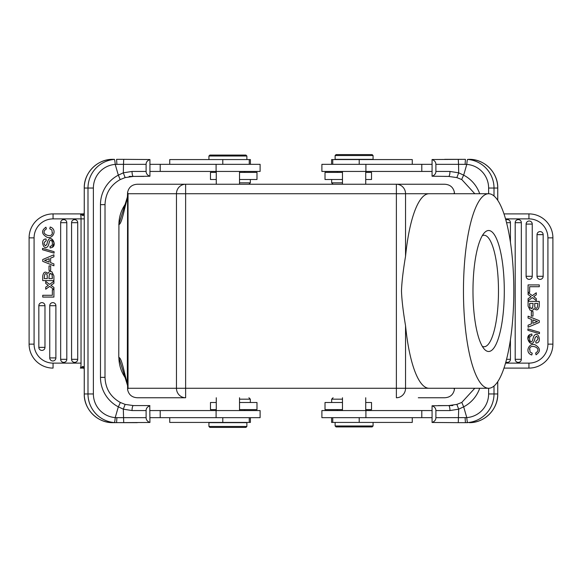 <?xml version="1.0" encoding="UTF-8"?>
<svg xmlns="http://www.w3.org/2000/svg" width="582" height="582" viewBox="0 0 582 582"><rect width="100%" height="100%" fill="white"/><g stroke="black" fill="none" stroke-linecap="round" stroke-linejoin="round"><path stroke-width="0.87" d="M175.095 184.247L396.378 184.247A9.487 9.167 90 0 1 405.545 193.741L405.545 256.276C403.122 270.688 401.769 282.263 401.478 291C401.798 299.934 403.151 311.508 405.545 325.724A97.259 25.172 90 0 0 429.058 388.259L453.975 388.259L454.418 389.554C453.291 394.72 450.046 397.455 444.692 397.753L418.298 397.753M405.545 256.276A97.259 25.172 90 0 1 429.058 193.741L453.975 193.741L454.418 192.446C453.291 187.28 450.046 184.545 444.692 184.247L137.323 184.247C131.969 184.545 128.724 187.28 127.589 192.446L128.033 193.741L128.033 388.259L185.629 388.259L185.629 397.753A9.487 9.167 -90 0 1 176.462 388.259L176.462 193.741A9.487 9.167 -90 0 1 185.629 184.247L185.629 388.259L396.378 388.259L396.378 193.741L128.033 193.741M463.461 291A97.259 25.172 90 0 0 488.633 388.259A97.259 25.172 90 0 0 513.811 291A97.259 25.172 90 0 0 488.633 193.741A97.259 25.172 90 0 0 463.461 291M185.629 397.753L137.323 397.753C131.969 397.455 128.724 394.72 127.589 389.554L128.033 388.259M125.152 377.783L118.779 357.421L118.917 224.579C122.002 223.786 124.512 207.134 127.32 198.92L127.589 192.446M127.589 389.554L127.589 385.393M454.418 388.259L454.418 389.554M454.418 192.446L454.418 193.741M472.977 291A60.492 15.656 -90 0 1 484.442 232.72A60.492 15.656 -90 0 1 504.296 291A60.492 15.656 -90 0 1 484.442 349.28A60.492 15.656 -90 0 1 472.977 291M482.311 235.659A55.748 14.426 -90 0 1 484.057 235.252A55.748 14.426 -90 0 1 498.483 291A55.748 14.426 -90 0 1 484.057 346.748A55.748 14.426 -90 0 1 482.311 346.341M118.779 224.579L125.152 204.217M118.779 357.421L118.917 357.421C122.002 358.214 124.512 374.866 127.32 383.08L127.589 196.607M432.07 410.557L321.89 410.557L321.89 417.68L432.07 417.68M456.87 404.395L448.606 405.581L456.863 404.403L461.802 402.417L456.863 404.403L458.681 409.175L449.959 410.557A4.983 1.353 -90 0 0 448.606 405.581L432.07 405.77C434.565 406.716 435.838 408.309 435.896 410.557L435.896 417.68C435.896 419.877 434.623 421.477 432.07 422.467L432.07 405.77M432.07 422.467L458.281 422.656L458.681 409.175L463.672 406.833A33.21 33.087 -90 0 0 479.692 388.259M438.166 405.581L452.832 405.581M458.281 422.656L465.418 422.656L458.281 422.656M467.615 422.656L465.418 422.656L467.593 422.576A4.983 0.436 85.6 0 1 466.779 417.607L435.896 417.68M474.796 388.259L461.802 402.417L463.672 406.833L466.779 417.607A23.724 23.629 90 0 0 488.618 393.956L488.618 388.259L405.545 388.259A9.487 9.167 90 0 1 396.378 397.753L396.378 388.259L405.545 388.259L405.545 325.724M503.983 368.1L528.943 368.1L503.983 368.1M552.9 344.137A23.957 23.957 0 0 1 528.943 368.1L528.943 363.117A18.98 18.98 0 0 0 547.917 344.137L552.9 344.137L552.9 237.863A23.957 23.957 0 0 0 528.943 213.9L503.983 213.9L528.943 213.9A23.957 23.957 0 0 1 552.9 237.863L547.917 237.863A18.98 18.98 0 0 0 528.943 218.883L505.525 218.883M543.166 276.29A3.077 3.077 0 0 1 540.089 279.367A3.077 3.077 0 0 1 537.019 276.29L537.019 234.641A3.077 3.077 0 0 1 542.962 233.542A3.077 3.077 0 0 1 543.166 234.641L543.166 276.29L537.019 276.29M532.254 276.29A3.077 3.077 0 0 1 529.176 279.367A3.077 3.077 0 0 1 526.106 276.29L526.106 224.085A3.077 3.077 0 0 1 532.05 222.979A3.077 3.077 0 0 1 532.254 224.085L532.254 276.29L526.106 276.29M521.341 359.32A3.077 3.077 0 0 1 518.264 362.397A3.077 3.077 0 0 1 515.194 359.32L515.194 222.68A3.077 3.077 0 0 1 521.137 221.575A3.077 3.077 0 0 1 521.341 222.68L521.341 359.32L515.194 359.32M510.429 339.692L510.429 359.32A3.077 3.077 0 0 1 505.838 361.997M505.838 220.003A3.077 3.077 0 0 1 510.429 222.68L510.429 242.308M533.658 296.624L536.277 294.856L536.277 292.768L532.341 295.641L528.085 292.542L528.085 294.579L531.097 296.66L528.085 298.719L528.085 300.778L532.414 297.628L536.277 300.567L536.277 298.551L534.298 297.082M535.04 337.844L536.429 336.2L535.04 337.844C532.705 350.902 524.04 337.458 529.693 334.686L527.889 339.03L530.478 343.22M535.935 343.002C542.65 343.315 538.059 329.448 533.818 336.156L533.243 337.873L533.818 336.156C538.059 329.448 542.65 343.315 535.935 343.002L535.811 341.292C538.372 339.459 538.583 337.764 536.429 336.2M529.693 334.686L531.402 334.068M534.065 308.555C536.851 310.963 538.59 310.039 539.281 305.768C538.59 310.039 536.851 310.963 534.065 308.555C533.228 310.286 531.904 310.839 530.1 310.206L528.085 306.088L528.085 301.396L539.281 301.396L539.281 305.768M530.093 352.045L532.232 353.209L530.093 352.045L529.722 348.545L529.489 349.265M432.07 176.23L432.07 159.533C434.565 160.472 435.838 162.072 435.896 164.32L435.896 171.443C435.896 173.64 434.623 175.233 432.07 176.23L448.606 176.419A4.983 1.353 -90 0 0 449.959 171.443L458.681 172.825L458.558 164.32L466.779 164.393A4.983 0.436 94.4 0 1 467.593 159.424L469.136 159.344A28.707 28.598 -90 0 1 497.734 188.044L494.009 188.044L494.009 195.981M456.863 177.597L458.681 172.825L463.672 175.167A4.983 0.386 117.5 0 0 461.802 179.583L456.87 177.605L448.606 176.419L456.863 177.597L461.817 179.591L474.796 193.741M465.105 164.35L465.418 159.344L432.07 159.533M444.67 159.344L462.072 159.344M435.896 164.32L458.558 164.32L458.281 159.344M448.606 176.419L444.67 176.419M432.07 164.32L321.89 164.32L321.89 171.443L432.07 171.443M412.26 164.32L412.26 159.577L331.602 159.577L331.602 164.32M335.123 159.344L373.077 159.344L373.077 155.547L335.123 155.547L335.123 159.344M373.077 155.547L372.131 154.594L336.076 154.594L335.123 155.547M365.729 179.503L371.52 179.503L371.52 172.388L365.729 172.388M342.478 172.388L325.018 172.388L325.018 179.503L342.478 179.503M331.66 179.503L331.66 182.828L342.478 182.828M528.085 316.201L539.281 320.66L539.281 322.464L528.085 327.215L528.085 325.2L531.395 323.876L531.395 319.343L528.085 318.092L528.085 316.201M532.85 319.882L532.85 323.301L537.448 321.548A13.735 13.735 0 0 1 535.862 321.046L532.85 319.882L535.862 321.046M539.281 284.925L528.085 284.925L528.085 292.288L529.656 292.288L529.656 286.708L539.281 286.708L539.281 284.925M527.896 328.888L539.47 332.249L539.47 333.661L527.896 330.307L527.896 328.888M533.243 337.873L532.428 340.768C530.246 344.748 527.532 335.625 532.006 335.719L531.868 334.032M529.707 307.085L529.991 307.9L532.537 308.191L533.127 303.411L529.656 303.411L529.991 307.9M534.698 303.411L537.71 303.411C537.608 308.227 536.669 309.522 534.887 307.303L534.698 303.411M534.698 305.805L534.887 307.303M529.656 305.274L529.656 303.411M532.537 308.191L531.104 308.547M532.232 353.209L531.795 354.991C524.295 352.597 529.009 342.434 534.989 344.755C540.518 348.007 540.874 351.353 536.044 354.802L535.644 353.048C542.991 348.283 530.457 343.584 529.722 348.545M531.359 311.523L532.996 311.523L532.996 316.077L531.359 316.077L531.359 311.523M365.729 409.612L371.52 409.612L371.52 402.497L365.729 402.497M342.478 402.497L325.018 402.497L325.018 409.612L342.478 409.612M342.478 399.172L331.66 399.172L331.66 402.497M331.602 417.68L331.602 422.423L412.26 422.423L412.26 417.68M341.27 426.926L355.267 426.926M373.077 425.98L372.131 426.926L336.076 426.926L335.123 425.98L373.077 425.98L373.077 422.423M246.877 422.656L208.923 422.656L208.923 426.453L246.877 426.453L246.877 422.656M208.923 426.453L209.869 427.406L245.924 427.406L246.877 426.453M149.93 417.68L260.11 417.68L260.11 410.557L149.93 410.557M143.834 405.581L133.394 405.581A4.983 1.353 90 0 0 132.041 410.557L123.319 409.175L118.328 406.833A4.983 0.386 -62.5 0 0 120.198 402.417L125.13 404.395L133.394 405.581L149.763 405.581L149.93 422.467L112.864 422.656A28.707 28.598 90 0 1 84.266 393.956L87.991 393.956L87.991 188.044L84.245 188.044L84.245 370.829M137.33 422.656L119.928 422.656M133.394 405.581L125.137 404.403L123.319 409.175L123.719 422.656M149.93 422.467C147.435 421.528 146.162 419.928 146.104 417.68L146.104 410.557C146.104 408.36 147.377 406.767 149.93 405.77M83.626 368.108L84.157 368.69C84.019 366.987 83.452 366.289 82.462 366.587L80.309 368.1L83.422 368.1L82.127 366.871M84.172 369.053L84.252 370.683M81.225 368.1L80.309 368.1C80.752 367.795 80.993 366.136 81.036 363.117L81.036 218.883L53.057 218.883A18.98 18.98 0 0 0 34.083 237.863L29.1 237.863A23.957 23.957 0 0 1 53.057 213.9L80.905 213.9M34.083 237.863L34.083 344.144L29.1 344.137A23.957 23.957 0 0 0 53.057 368.1A23.957 23.957 0 0 1 29.1 344.137L29.1 237.863M38.834 305.71A3.077 3.077 0 0 1 41.911 302.633A3.077 3.077 0 0 1 44.981 305.71L44.981 347.359A3.077 3.077 0 0 1 39.038 348.458A3.077 3.077 0 0 1 38.834 347.359L38.834 305.71L44.981 305.71M49.746 305.71A3.077 3.077 0 0 1 52.824 302.633A3.077 3.077 0 0 1 55.894 305.71L55.894 357.915A3.077 3.077 0 0 1 49.95 359.021A3.077 3.077 0 0 1 49.746 357.915L49.746 305.71L55.894 305.71M60.659 222.68A3.077 3.077 0 0 1 63.736 219.603A3.077 3.077 0 0 1 66.806 222.68L66.806 359.32A3.077 3.077 0 0 1 60.863 360.425A3.077 3.077 0 0 1 60.659 359.32L60.659 222.68L66.806 222.68M71.571 222.68A3.077 3.077 0 0 1 74.649 219.603A3.077 3.077 0 0 1 77.719 222.68L77.719 359.32A3.077 3.077 0 0 1 73.296 362.084A3.077 3.077 0 0 1 71.571 359.32L71.571 222.68L77.719 222.68M48.342 285.376L45.723 287.144L45.723 289.232L49.659 286.359L53.915 289.458L53.915 287.421L50.903 285.34L53.915 283.281L53.915 281.222L49.586 284.372L45.723 281.433L45.723 283.449L47.702 284.918M46.96 244.156L45.571 245.8L46.96 244.156C49.295 231.098 57.96 244.542 52.307 247.314L54.111 242.97L51.522 238.78M46.065 238.998C39.35 238.685 43.941 252.552 48.182 245.844L48.757 244.127L48.182 245.844C43.941 252.552 39.35 238.685 46.065 238.998L46.189 240.708C43.628 242.541 43.417 244.236 45.571 245.8M52.307 247.314L50.598 247.932M47.935 273.445C45.149 271.037 43.41 271.961 42.719 276.232C43.41 271.961 45.149 271.037 47.935 273.445C48.772 271.714 50.096 271.161 51.9 271.794L53.915 275.912L53.915 280.604L42.719 280.604L42.719 276.232M51.907 229.955L49.768 228.791L51.907 229.955L52.278 233.455L52.511 232.735M83.772 213.885L82.462 215.405C83.422 215.747 83.99 215.049 84.157 213.31L83.772 213.885L80.309 213.9C80.752 214.205 80.993 215.871 81.036 218.883L84.346 218.883L81.036 218.883M82.462 215.405L80.309 213.9L53.057 213.9L53.057 218.883M81.422 213.9L82.455 213.9M84.252 211.317L84.179 212.947M114.385 159.344L112.864 159.344C97.565 158.944 83.852 172.709 84.245 188.044L84.266 211.055M80.309 213.9L83.422 213.9L82.127 215.129M83.779 368.115L82.462 366.587M84.266 188.044A28.707 28.598 90 0 1 112.864 159.344L114.407 159.424A4.983 0.436 -94.4 0 1 115.221 164.393L123.493 164.32L123.319 172.825L132.041 171.443A4.983 1.353 90 0 0 133.394 176.419L149.93 176.23C147.435 175.284 146.162 173.691 146.104 171.443L146.104 164.32C146.104 162.123 147.377 160.523 149.93 159.533L123.719 159.344L123.493 164.32L146.104 164.32M105.022 204.653C105.437 193.457 110.493 185.098 120.198 179.583L125.137 177.597L133.394 176.419L125.13 177.605L120.198 179.583L118.328 175.167A33.21 33.087 90 0 0 100.475 204.653L105.022 204.653L105 377.347C105.437 388.543 110.493 396.902 120.198 402.417L125.137 404.403M143.834 176.419L129.168 176.419M123.719 159.344L116.582 159.344L123.719 159.344M149.93 159.533L149.93 176.23M149.93 171.443L260.11 171.443L260.11 164.32L149.93 164.32M250.398 164.32L250.398 159.577L169.74 159.577L169.74 164.32M240.73 155.074L226.733 155.074M208.923 156.02L209.869 155.074L245.924 155.074L246.877 156.02L208.923 156.02L208.923 159.577M216.271 172.388L210.48 172.388L210.48 179.503L216.271 179.503M239.522 179.503L256.982 179.503L256.982 172.388L239.522 172.388M239.522 182.828L250.34 182.828L250.34 179.503M125.13 177.605L123.319 172.825L118.328 175.167L115.221 164.393A23.724 23.629 -90 0 0 93.382 188.044L93.382 393.956A23.724 23.629 -90 0 0 115.221 417.607L116.895 417.65L116.582 422.656L114.407 422.576A4.983 0.436 -85.6 0 0 115.221 417.607L118.328 406.833A33.21 33.087 90 0 1 100.475 377.347L100.475 204.653M146.104 417.68L116.895 417.65M53.915 265.799L42.719 261.34L42.719 259.536L53.915 254.785L53.915 256.8L50.605 258.124L50.605 262.657L53.915 263.908L53.915 265.799M49.15 262.118L49.15 258.699L44.552 260.452A13.735 13.735 0 0 1 46.138 260.954L49.15 262.118L46.138 260.954M42.719 297.075L53.915 297.075L53.915 289.712L52.344 289.712L52.344 295.292L42.719 295.292L42.719 297.075M54.104 253.112L42.53 249.751L42.53 248.339L54.104 251.693L54.104 253.112M48.757 244.127L49.572 241.232C51.754 237.252 54.468 246.375 49.994 246.281L50.132 247.968M52.293 274.915L52.009 274.1L49.463 273.809L48.873 278.589L52.344 278.589L52.009 274.1M47.302 278.589L44.29 278.589C44.392 273.773 45.331 272.478 47.113 274.697L47.302 278.589M47.302 276.195L47.113 274.697M52.344 276.726L52.344 278.589M49.463 273.809L50.896 273.453M49.768 228.791L50.205 227.009C57.705 229.403 52.991 239.566 47.011 237.245C41.482 233.993 41.126 230.647 45.956 227.198L46.356 228.952C39.009 233.717 51.543 238.416 52.278 233.455M50.641 270.477L49.004 270.477L49.004 265.923L50.641 265.923L50.641 270.477M169.74 417.68L169.74 422.423L250.398 422.423L250.398 417.68M216.271 402.497L210.48 402.497L210.48 409.612L216.271 409.612M239.522 409.612L256.982 409.612L256.982 402.497L239.522 402.497M250.34 402.497L250.34 399.172L239.522 399.172M479.692 193.741A33.21 33.087 -90 0 0 463.672 175.167L466.779 164.393A23.724 23.629 90 0 1 488.618 188.044L488.618 193.741L396.378 193.741L396.378 184.247M118.917 224.579A35.582 35.451 -90.3 0 1 125.05 204.566M118.917 357.421A35.582 35.451 90.3 0 0 125.05 377.434M449.966 410.557L435.896 410.557M465.105 417.65L465.418 422.656L462.079 422.656M494.009 386.019L494.009 393.956L497.756 393.956L497.734 381.69M497.734 200.31L497.756 188.044C498.148 172.709 484.435 158.944 469.136 159.344M505.525 363.117L528.943 363.117M547.917 344.137L547.917 237.856M528.943 218.883L528.943 213.9M467.593 159.424A28.707 28.598 90 0 1 494.009 188.044L488.618 188.044M488.618 393.956L494.009 393.956A28.707 28.598 90 0 1 467.593 422.576M497.756 381.661L497.756 393.956C498.148 409.292 484.435 423.056 469.136 422.656L469.136 422.656A28.707 28.598 -90 0 0 497.734 393.956M435.896 171.443L449.959 171.443M421.79 164.32L421.79 171.443M365.903 164.32L365.903 171.443M359.21 159.577L359.21 164.32M447.995 164.32L463.025 164.32M543.166 234.641L537.019 234.641M532.254 224.085L526.106 224.085M521.341 222.68L515.194 222.68M506.551 359.32L510.429 359.32M510.429 222.68L506.551 222.68M421.79 410.557L421.79 417.68M365.903 410.557L365.903 417.68M359.21 417.68L359.21 422.423M146.104 410.557L132.041 410.557M134.006 417.68L118.975 417.68M84.266 370.945L84.245 393.956C83.852 409.292 97.565 423.056 112.864 422.656M34.083 344.144A18.98 18.98 0 0 0 53.057 363.117L81.036 363.117M53.057 363.117L53.057 368.1M93.382 188.044L87.991 188.044A28.707 28.598 -90 0 1 114.407 159.424M116.582 159.344L119.921 159.344L116.582 159.344L116.895 164.35M132.034 171.443L146.104 171.443M160.21 171.443L160.21 164.32M216.097 171.443L216.097 164.32M222.79 164.32L222.79 159.577M100.475 377.347L105.022 377.347M114.407 422.576A28.707 28.598 -90 0 1 87.991 393.956L93.382 393.956M38.834 347.359L44.981 347.359M49.746 357.915L55.894 357.915M60.659 359.32L66.806 359.32M71.571 359.32L77.719 359.32M160.21 417.68L160.21 410.557M216.097 417.68L216.097 410.557M222.79 422.423L222.79 417.68M127.589 196.352L123.901 208.356M123.908 373.666L127.589 385.648M342.478 410.557L342.478 397.753M365.729 410.557L365.729 397.753M497.756 200.339L497.756 188.044M365.729 171.443L365.729 184.247M342.478 171.443L342.478 184.247M332.751 164.32L332.751 159.577M337.829 171.443L336.883 172.388M333.086 184.247L331.66 182.828M337.829 410.557L336.883 409.612M333.086 397.753L331.66 399.172M332.751 422.423L332.751 417.68M335.123 425.98L335.123 422.423M239.522 410.557L239.522 397.753M216.271 410.557L216.271 397.753M84.245 370.799L84.245 393.956M216.271 171.443L216.271 184.247M239.522 171.443L239.522 184.247M249.249 159.577L249.249 164.32M246.877 156.02L246.877 159.577M244.171 171.443L245.117 172.388M248.914 184.247L250.34 182.828M249.249 417.68L249.249 422.423M244.171 410.557L245.117 409.612M248.914 397.753L250.34 399.172"/></g></svg>

